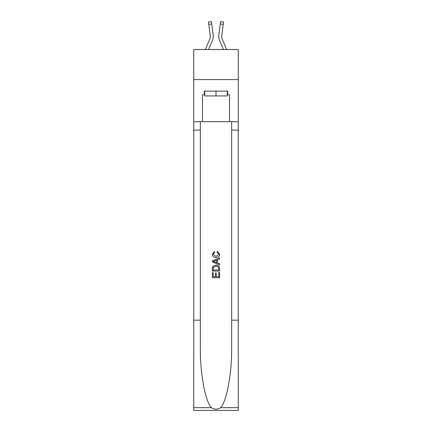 <?xml version="1.0" encoding="UTF-8"?>
<svg xmlns="http://www.w3.org/2000/svg" width="432" height="432" viewBox="0 0 432 432"><rect width="100%" height="100%" fill="white"/><g stroke="black" fill="none" stroke-linecap="round" stroke-linejoin="round"><path stroke-width="0.65" d="M238.253 79.585L238.253 49.507L193.747 49.507L193.747 79.585L238.253 79.585L238.253 121.689L229.532 121.689L229.532 94.743L227.61 94.743L227.61 91.13L204.39 91.13L204.39 94.743L204.752 94.743M212.571 40.171L208.597 49.507L212.571 40.171A9.023 9.023 -17.1 0 0 213.224 35.505L211.766 23.987L208.786 24.365L208.483 21.978L211.464 21.6L211.766 23.987M205.33 49.507L209.806 38.993A6.016 6.016 -27.4 0 0 210.287 36.65A6.016 6.016 -17.1 0 1 209.806 38.993A6.016 6.016 -17.1 0 0 210.287 36.65A6.016 6.016 -17.1 0 1 209.806 38.993A6.016 6.016 -17.1 0 0 210.287 36.65A6.016 6.016 -17.1 0 1 209.806 38.993A6.016 6.016 -17.1 0 0 210.287 36.65A6.016 6.016 -17.1 0 1 209.806 38.993A6.016 6.016 -17.1 0 0 210.287 36.65A6.016 6.016 -17.1 0 1 209.806 38.993A6.016 6.016 -17.1 0 0 210.287 36.65A6.016 6.016 -17.1 0 1 209.806 38.993A6.016 6.016 -17.1 0 0 210.287 36.65A6.016 6.016 -17.1 0 1 209.806 38.993A6.016 6.016 -17.1 0 0 210.287 36.65A6.016 6.016 -17.1 0 1 209.806 38.993A6.016 6.016 -17.1 0 0 210.287 36.65A6.016 6.016 -17.1 0 1 209.806 38.993A6.016 6.016 -17.1 0 0 210.287 36.65A6.016 6.016 -17.1 0 1 209.806 38.993A6.016 6.016 -17.1 0 0 210.287 36.65A6.016 6.016 -17.1 0 1 209.806 38.993A6.016 6.016 -17.1 0 0 210.287 36.65A6.016 6.016 -17.1 0 1 209.806 38.993A6.016 6.016 -17.1 0 0 210.287 36.65A6.016 6.016 -17.1 0 1 209.806 38.993A6.016 6.016 -17.1 0 0 210.287 36.65A6.016 6.016 -17.1 0 1 209.806 38.993A6.016 6.016 -17.1 0 0 210.287 36.65A6.016 6.016 -17.1 0 1 209.806 38.993A6.016 6.016 -17.1 0 0 210.287 36.65A6.016 6.016 -17.1 0 1 209.806 38.993A6.016 6.016 -17.1 0 0 210.287 36.65A6.016 6.016 -17.1 0 1 209.806 38.993A6.016 6.016 -17.1 0 0 210.287 36.65A6.016 6.016 -17.1 0 1 209.806 38.993A6.016 6.016 -17.1 0 0 210.287 36.65A6.016 6.016 -17.1 0 1 209.806 38.993A6.016 6.016 -17.1 0 0 210.287 36.65A6.016 6.016 -17.1 0 1 209.806 38.993A6.016 6.016 -17.1 0 0 210.287 36.65A6.016 6.016 -17.1 0 1 209.806 38.993A6.016 6.016 -17.1 0 0 210.287 36.65A6.016 6.016 -17.1 0 1 209.806 38.993A6.016 6.016 -17.1 0 0 210.287 36.65M213.284 37.076L213.295 36.677M213.176 35.143L213.224 35.505L213.176 35.143M226.67 49.507L222.194 38.993A6.016 6.016 27.4 0 1 221.713 36.65A6.016 6.016 17.1 0 0 222.194 38.993A6.016 6.016 17.1 0 1 221.713 36.65A6.016 6.016 17.1 0 0 222.194 38.993A6.016 6.016 17.1 0 1 221.713 36.65A6.016 6.016 17.1 0 0 222.194 38.993A6.016 6.016 17.1 0 1 221.713 36.65A6.016 6.016 17.1 0 0 222.194 38.993A6.016 6.016 17.1 0 1 221.713 36.65A6.016 6.016 17.1 0 0 222.194 38.993A6.016 6.016 17.1 0 1 221.713 36.65A6.016 6.016 17.1 0 0 222.194 38.993A6.016 6.016 17.1 0 1 221.713 36.65A6.016 6.016 17.1 0 0 222.194 38.993A6.016 6.016 17.1 0 1 221.713 36.65A6.016 6.016 17.1 0 0 222.194 38.993A6.016 6.016 17.1 0 1 221.713 36.65A6.016 6.016 17.1 0 0 222.194 38.993A6.016 6.016 17.1 0 1 221.713 36.65A6.016 6.016 17.1 0 0 222.194 38.993A6.016 6.016 17.1 0 1 221.713 36.65A6.016 6.016 17.1 0 0 222.194 38.993A6.016 6.016 17.1 0 1 221.713 36.65A6.016 6.016 17.1 0 0 222.194 38.993A6.016 6.016 17.1 0 1 221.713 36.65A6.016 6.016 17.1 0 0 222.194 38.993A6.016 6.016 17.1 0 1 221.713 36.65A6.016 6.016 17.1 0 0 222.194 38.993A6.016 6.016 17.1 0 1 221.713 36.65A6.016 6.016 17.1 0 0 222.194 38.993A6.016 6.016 17.1 0 1 221.713 36.65A6.016 6.016 17.1 0 0 222.194 38.993A6.016 6.016 17.1 0 1 221.713 36.65A6.016 6.016 17.1 0 0 222.194 38.993A6.016 6.016 17.1 0 1 221.713 36.65A6.016 6.016 17.1 0 0 222.194 38.993A6.016 6.016 17.1 0 1 221.713 36.65A6.016 6.016 17.1 0 0 222.194 38.993A6.016 6.016 17.1 0 1 221.713 36.65A6.016 6.016 17.1 0 0 222.194 38.993A6.016 6.016 17.1 0 1 221.713 36.65A6.016 6.016 17.1 0 0 222.194 38.993A6.016 6.016 17.1 0 1 221.713 36.65A6.016 6.016 17.1 0 0 222.194 38.993A6.016 6.016 17.1 0 1 221.713 36.65M219.429 40.171L223.403 49.507L219.429 40.171A9.023 9.023 17.1 0 1 218.776 35.505L220.536 21.6L223.517 21.978L220.536 21.6L223.517 21.978L220.536 21.6L223.517 21.978L220.536 21.6L223.517 21.978L220.536 21.6L223.517 21.978L220.536 21.6L223.517 21.978L220.536 21.6L223.517 21.978L223.214 24.365L220.234 23.987M222.194 38.993A6.016 6.016 17.1 0 1 221.762 35.883L223.214 24.365M227.248 91.13L227.248 95.942L204.752 95.942L204.752 91.13M216 91.13L216 95.942M218.77 272.446L218.77 276.701L216.275 276.701L218.776 276.701L218.77 272.446L219.607 272.446L219.607 277.717L212.387 277.717L212.387 272.63L212.387 277.717M215.444 272.905L215.444 276.701L213.219 276.701L215.444 276.701L215.444 272.905L216.275 272.905L216.275 276.701M213.008 266.263L212.49 267.311L213.008 266.263L215.957 265.135C218.268 265.124 219.483 266.236 219.607 268.472L219.607 271.058L212.387 271.058L212.387 268.591L212.387 271.058M217.296 251.251L217.058 252.272L217.296 251.251L219.699 254.2C219.505 256.419 218.252 257.531 215.946 257.548L215.941 257.548C213.727 257.499 212.512 256.392 212.296 254.221L214.391 251.44L214.612 252.455L213.127 254.27L215.941 256.527L218.867 254.297L217.058 252.272M220.655 407.657L238.253 407.657L238.253 410.4L193.747 410.4L193.747 320.177L200.329 320.177L200.329 346.999C200.011 372.638 205.211 401.279 211.345 407.657C214.445 409.633 217.55 409.633 220.655 407.657C226.789 401.279 231.989 372.638 231.671 346.999L231.671 121.689M212.387 260.815L212.387 261.959L219.607 264.827L212.387 261.959L212.387 260.815L219.607 257.947L212.387 260.815M231.671 320.177L238.253 320.177L238.253 121.689M193.747 320.177L193.747 79.585M200.329 121.689L200.329 320.177M238.253 407.657L238.253 320.177M193.747 121.689L202.468 121.689L202.468 94.743L204.39 94.743M202.468 121.689L229.532 121.689M227.248 94.743L227.61 94.743M219.607 257.947L219.607 259.027L217.382 259.848L217.382 262.926L219.607 263.747L219.607 264.827M214.553 261.878L216.551 262.618L216.551 260.156L213.219 261.387L214.553 261.878M216.551 260.156L216.551 262.618M212.387 268.591L212.49 267.311M218.263 266.846L218.77 270.038L218.263 266.846L215.941 266.15L213.37 267.381L213.219 270.038L218.776 270.038L213.219 270.038M212.387 272.63L213.219 272.63L213.219 276.701M209.806 38.993A6.016 6.016 -17.1 0 0 210.238 35.883L208.786 24.365M210.281 36.931L210.238 35.883L210.281 36.931M218.716 37.076L218.705 36.634M221.719 36.931L221.762 35.883M223.517 21.978L220.536 21.6M231.671 130.108L238.253 130.108M200.329 130.108L193.747 130.108M193.747 407.657L211.345 407.657M208.483 21.978L211.464 21.6"/></g></svg>
